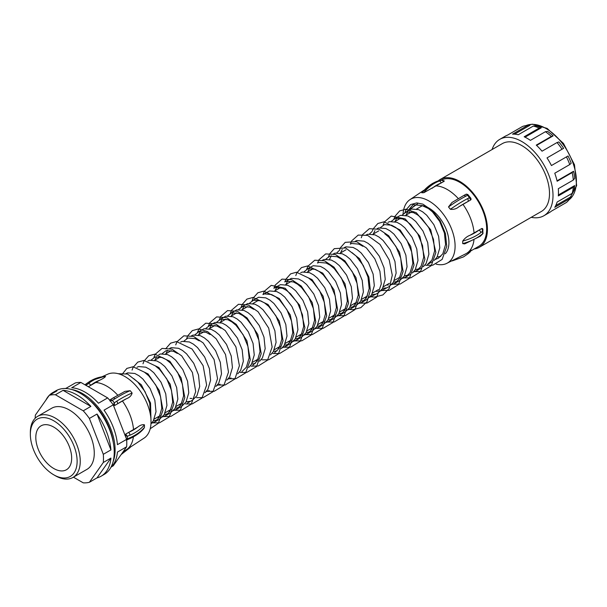 <?xml version="1.0" encoding="UTF-8"?>
<svg xmlns="http://www.w3.org/2000/svg" width="607" height="607" viewBox="0 0 607 607"><rect width="100%" height="100%" fill="white"/><g stroke="black" fill="none" stroke-linecap="round" stroke-linejoin="round"><path stroke-width="0.91" d="M547.552 131.37A42.998 24.826 60 0 1 553.129 135.869L551.285 136.446A44.099 25.464 -120 0 0 545.412 131.704L547.552 131.37M536.603 145.414L553.129 135.869M558.888 141.955A42.998 24.826 60 0 1 563.615 148.328L562.029 149.246A44.099 25.464 -120 0 0 557.044 142.531L558.888 141.955M558.387 194.968L574.677 185.56A42.998 24.826 60 0 1 573.569 191.357L572.151 193.36A44.099 25.464 -120 0 0 573.319 187.244L558.311 195.917A44.099 25.464 60 0 0 558.311 188.709L573.319 180.044A44.099 25.464 -120 0 0 572.151 172.585L557.143 181.25A44.099 25.464 60 0 0 554.752 173.223L569.768 164.558A44.099 25.464 -120 0 0 566.437 156.887L551.429 165.552A44.099 25.464 60 0 0 547.021 157.911L563.615 148.328M566.437 156.887L568.023 155.969A42.998 24.826 60 0 1 571.187 163.245L569.768 164.558M557.044 180.818L573.569 171.28A42.998 24.826 60 0 1 574.677 178.359L573.319 180.044M555.746 205.545L571.187 196.63A42.998 24.826 60 0 1 570.739 197.283L569.275 199.362A44.099 25.464 -120 0 0 569.768 198.633L571.187 196.63M569.768 198.633L554.752 207.298A44.099 25.464 60 0 0 557.143 202.025L572.151 193.36M492.095 149.519A44.099 25.464 60 0 1 499.773 139.352A44.099 25.464 60 0 1 521.823 141.537A44.099 25.464 60 0 1 550.632 180.4A44.099 25.464 60 0 1 543.88 215.743A44.099 25.464 60 0 1 531.231 217.314M543.88 215.743L549.335 212.594A44.099 25.464 60 0 0 551.429 211.13L562.029 205.007M551.429 211.13L566.437 202.465A44.099 25.464 -120 0 0 569.275 199.362M547.021 157.911L562.029 149.246M551.285 136.446L536.277 145.111A44.099 25.464 60 0 1 542.036 151.196L557.044 142.531M525.025 137.182L541.315 127.774L539.175 128.1L524.167 136.772A44.099 25.464 60 0 1 527.286 138.388A44.099 25.464 60 0 1 530.404 140.369L545.412 131.704M539.175 128.1A44.099 25.464 -120 0 0 533.303 126.059L535.738 125.831A42.998 24.826 60 0 1 541.315 127.774M514.539 134.177L529.979 125.262L527.536 125.49L512.528 134.155A44.099 25.464 60 0 1 518.287 134.724L533.303 126.059M527.536 125.49A44.099 25.464 -120 0 0 526.656 125.55A44.099 25.464 -120 0 0 522.559 126.453L507.543 135.126A44.099 25.464 60 0 0 505.229 136.203L499.773 139.352M573.319 187.244L574.677 185.56M572.151 172.585L573.569 171.28M438.254 180.848A39.144 22.596 60 0 1 440.196 179.482L502.255 143.654A39.144 22.596 60 0 1 521.823 145.589A39.144 22.596 60 0 1 547.393 180.082A39.144 22.596 60 0 1 541.398 211.448L479.34 247.277A39.144 22.596 60 0 1 474.173 248.984M440.196 179.482A39.144 22.596 60 0 1 459.765 181.417A39.144 22.596 60 0 1 485.334 215.91A39.144 22.596 60 0 1 479.34 247.277M441.077 180.249A38.036 21.958 60 0 1 459.765 182.32A38.036 21.958 60 0 1 484.614 215.842A38.036 21.958 60 0 1 478.786 246.321L466.313 253.521L446.198 263.643A36.822 21.26 60 0 1 436.092 264.128M466.176 194.187L467.671 195.219L470.766 199.893L467.906 201.547A2.208 1.495 -117.3 0 0 467.534 198.648L469.636 197.662L470.903 198.557L470.766 199.893L470.766 198.155L467.83 194.506L466.305 194.126L463.649 195.56A2.208 1.495 62.7 0 1 465.645 196.296A48.788 10.311 141.2 0 0 461.252 198.709A48.788 10.311 141.2 0 0 448.49 206.941L451.942 202.51L463.649 195.56M458.9 206.767A46.587 9.841 141.2 0 1 463.71 203.846A46.587 9.841 141.2 0 1 467.906 201.547L458.9 206.767C456.434 208.846 453.596 209.688 450.379 209.294L448.49 206.941M482.702 228.96L482.99 233.581L480.319 236.206A2.208 1.426 -127 0 0 480.744 235.22L482.626 233.748L482.626 231.13L481.852 228.467L482.702 228.96L481.852 228.467L469.97 235.288A46.587 26.898 0 0 0 478.991 230.121A2.208 1.426 53 0 1 480.744 232.701A48.788 28.165 180 0 1 462.709 241.078C464.696 238.308 467.117 236.381 469.97 235.288M480.319 236.206L464.651 243.908L462.709 243.604L462.709 241.078M403.071 214.043A36.822 21.26 60 0 1 409.452 199.999A36.822 21.26 60 0 1 429.05 201.046A36.822 21.26 60 0 1 453.429 234.613A36.822 21.26 60 0 1 446.198 263.643M445.265 253.756A28.112 16.23 60 0 0 446.714 230.774A28.112 16.23 60 0 0 429.05 208.155A28.112 16.23 60 0 0 422.055 205.583L413.109 204.627L407.616 211.024M407.122 212.564L406.66 214.757M440.712 256.435A28.112 16.23 60 0 1 439.233 256.708L437.215 256.875M422.055 205.583L428.428 208.52L432.457 211.873L439.65 221.358L444.392 232.982L445.576 244.522L442.829 253.802L438.391 258.187L435.272 259.439M402.327 214.984L406.288 211.995L413.481 212.617L417.51 214.817L421.546 218.171L428.739 227.655L433.474 239.279L434.665 250.828L431.911 260.1L427.472 264.485L432.616 261.518M434.217 260.411L437.063 257.133L439.809 247.853L438.618 236.313L433.884 224.689L426.691 215.204L422.654 211.851L418.625 209.643L411.432 209.02L404.816 212.64M407.699 211.691L406.045 215.113M391.409 221.282L395.369 218.292L402.562 218.915L406.599 221.123L410.628 224.476L417.821 233.961L422.555 245.585L423.747 257.125L421 266.405L416.561 270.79L413.443 272.042M423.307 266.708L426.144 263.43L428.891 254.158L427.707 242.61L422.965 230.986L415.772 221.502L411.743 218.148L407.707 215.948L400.514 215.326L393.905 218.937M396.788 217.989L395.134 221.411M415.385 269.478L418.944 268.977M380.498 227.587L384.459 224.598L391.644 225.22L395.681 227.42L399.717 230.774L406.91 240.258L411.645 251.882L412.836 263.43L410.082 272.702L405.643 277.088L402.524 278.347M412.388 273.013L415.234 269.736L417.98 260.456L416.789 248.916L412.054 237.291L404.861 227.807L400.825 224.453L396.796 222.245L389.603 221.623L388.002 222.344M404.474 275.775L408.033 275.275M369.58 233.885L372.076 231.54M384.77 233.725L388.799 237.079L395.992 246.563L400.726 258.187L401.917 269.728L399.171 279.008L394.732 283.393L399.876 280.419L404.315 276.033L407.062 266.761L405.878 255.213L401.136 243.589L393.943 234.105L389.914 230.751L385.877 228.551L378.685 227.928L377.091 228.649M374.959 230.592L373.305 234.014M394.732 283.393L391.614 284.645M388.412 285.047L386.507 284.956M393.556 282.08L397.115 281.58M380.695 290.95L388.958 286.724L393.404 282.338L396.151 273.059L394.96 261.518L390.225 249.894L383.032 240.41L378.996 237.056L374.967 234.848L367.774 234.234L366.173 234.947M377.501 291.352L375.589 291.261M382.645 288.378L386.204 287.877M350.247 244.143L351.711 243.506L358.904 244.12L362.94 246.328M369.784 297.248L378.047 293.022L382.486 288.636L385.233 279.364L384.049 267.816L379.307 256.192L372.114 246.708L368.085 243.354L364.048 241.154L356.855 240.531L355.262 241.252M366.582 297.65L364.678 297.559M371.727 294.683L375.285 294.183M336.839 252.793L339.328 250.448M352.022 252.626L356.059 255.979L363.252 265.464L367.986 277.088L369.177 288.636L366.423 297.908L361.984 302.294L367.129 299.327L371.575 294.941L374.322 285.669L373.13 274.121L368.396 262.497L361.203 253.013L357.166 249.659L353.137 247.451L345.944 246.837L344.344 247.55M342.211 249.5L340.557 252.922M361.984 302.294L358.866 303.553M355.672 303.955L353.76 303.864M360.816 300.981L364.375 300.488M325.921 259.09L329.882 256.108L337.075 256.723L341.111 258.931L345.14 262.285L352.333 271.769L357.068 283.393L358.259 294.941L355.512 304.213L351.074 308.599L347.955 309.851M351.074 308.599L356.218 305.625L360.657 301.239L363.403 291.967L362.22 280.419L357.477 268.795L350.285 259.31L346.256 255.957L342.219 253.756L335.026 253.134L333.433 253.855M331.301 255.797L329.639 259.219M344.753 310.253L342.849 310.162M349.898 307.286L353.456 306.785M317.499 263.051L318.971 262.406L326.156 263.028L330.193 265.229L334.229 268.582L341.422 278.067L346.157 289.691L347.348 301.239L344.594 310.511L340.155 314.896L337.037 316.156M340.155 314.896L345.3 311.93L349.746 307.544L352.492 298.272L351.301 286.724L346.567 275.1L339.374 265.616L335.337 262.262L331.308 260.054L324.115 259.439L322.514 260.153M333.835 316.558L331.93 316.467M338.987 313.584L342.545 313.091M304.092 271.693L308.053 268.711L315.245 269.326L319.282 271.534L323.311 274.888L330.504 284.372L335.239 295.996L336.43 307.544L333.683 316.816L329.244 321.202L326.126 322.454M329.244 321.202L334.389 318.227L338.827 313.842L341.574 304.57L340.39 293.022L335.648 281.398L328.455 271.913L324.426 268.56L320.39 266.359L313.197 265.737L306.581 269.349M309.471 268.4L307.81 271.822M322.924 322.856L321.02 322.765M328.068 319.889L331.627 319.388M308.364 277.831L312.4 281.185L319.593 290.67L324.328 302.294L325.519 313.842L322.765 323.114L318.326 327.499L323.47 324.533L327.909 320.147L330.663 310.875L329.472 299.327L324.737 287.703L317.544 278.218L313.508 274.865L309.479 272.657L302.286 272.042L300.685 272.755M318.326 327.499L315.208 328.759M312.006 329.161L310.101 329.07M317.158 326.187L320.716 325.693M307.415 333.804L312.559 330.83L316.998 326.445L319.745 317.173L318.554 305.625L313.819 294L306.626 284.516L302.597 281.162L298.561 278.962L291.368 278.34L284.751 281.959L286.223 281.314L293.416 281.929L297.453 284.137L301.482 287.49L308.675 296.975L313.409 308.599L314.601 320.147L311.854 329.419L307.415 333.804L304.297 335.056M287.642 281.003L285.98 284.433M301.095 335.459L299.19 335.368M306.239 332.492L309.798 331.991M296.497 340.102L301.641 337.135L306.08 332.75L308.834 323.478L307.643 311.93L302.908 300.306L295.715 290.821L291.679 287.468L287.65 285.26L280.457 284.645L273.84 288.257L275.305 287.612L282.498 288.234L286.534 290.434L290.571 293.788L297.764 303.28L302.498 314.896L303.69 326.445L300.935 335.717L296.497 340.102L293.378 341.362M276.724 287.308L275.07 290.73M290.176 341.764L288.272 341.673M295.328 338.789L298.887 338.296M285.586 346.407L290.73 343.433L295.169 339.047L297.916 329.776L296.724 318.227L291.99 306.611L284.797 297.119L280.768 293.765L276.731 291.565L269.538 290.943L262.922 294.562L264.394 293.917L271.587 294.532L275.616 296.74L279.652 300.093L286.845 309.578L291.58 321.202L292.771 332.75L290.025 342.022L285.586 346.407L282.467 347.659M279.266 348.061L277.361 347.97M284.41 345.095L287.968 344.594M249.523 303.204L253.476 300.215L260.669 300.837L264.705 303.037L268.742 306.391L275.927 315.883L280.669 327.499L281.86 339.047L279.106 348.319L274.668 352.705M281.413 348.63L284.251 345.353L287.005 336.081L285.814 324.533L281.079 312.909L273.886 303.424L269.849 300.07L265.813 297.862L258.628 297.248L252.011 300.86M273.499 351.392L277.058 350.899M238.604 309.502L242.565 306.52L249.758 307.134L253.787 309.342M270.494 354.936L273.34 351.65L276.086 342.378L274.895 330.83L270.161 319.214L262.968 309.722L258.939 306.368L254.902 304.168L247.709 303.546L241.093 307.165M243.984 306.216L242.322 309.638M257.436 360.664L255.532 360.573M227.693 315.807L231.646 312.817L238.839 313.44L242.876 315.64L246.912 319.001L254.098 328.486L258.84 340.102L260.024 351.65L257.277 360.922L252.838 365.308M259.584 361.233L262.421 357.955L265.176 348.684L263.984 337.135L259.25 325.511L252.057 316.027L248.02 312.673L243.984 310.465L236.798 309.851L230.182 313.462M233.065 312.514L231.411 315.936M251.67 363.995L255.228 363.502M216.775 322.105L220.736 319.123L227.928 319.737L231.957 321.945L235.994 325.299L243.187 334.783L247.922 346.407L249.113 357.955L246.366 367.227L241.927 371.613M248.665 367.538L251.51 364.253L254.257 354.981L253.066 343.433L248.331 331.817L241.138 322.325L237.109 318.971L233.073 316.771L225.88 316.148L219.264 319.768M222.154 318.819L220.493 322.241M205.864 328.41L209.817 325.42L217.01 326.042L221.047 328.243M237.754 373.836L240.592 370.558L243.346 361.286L242.155 349.738L237.42 338.114L230.228 328.63L226.191 325.276L222.154 323.068L214.969 322.454L208.353 326.065M211.236 325.117L209.582 328.539M231.009 377.911L227.891 379.17M194.946 334.707L198.906 331.726L206.099 332.348L210.128 334.548M226.836 380.141L229.681 376.864L232.428 367.584L231.237 356.036L226.502 344.419L219.309 334.935L215.28 331.574L211.244 329.373L204.051 328.751L197.434 332.37M200.325 331.422L198.664 334.844M220.098 384.216L216.98 385.468M184.035 341.013L187.988 338.023L195.181 338.645L199.217 340.846M215.925 386.439L218.763 383.161L221.517 373.889L220.326 362.341L215.591 350.717L208.398 341.233L204.362 337.879L200.325 335.671L193.14 335.056L191.539 335.77M209.18 390.521L206.061 391.773M205.007 392.744L207.852 389.466L210.599 380.187L209.407 368.639L204.673 357.022L197.48 347.538L193.451 344.177L189.414 341.976L182.221 341.354L180.628 342.075M191.949 398.48L190.044 398.382M162.206 353.615L166.159 350.626L173.352 351.248L177.388 353.449M187.351 403.124L192.495 400.15L196.934 395.764L199.688 386.492L198.497 374.944L193.762 363.32L186.569 353.835L182.532 350.482L178.496 348.281L171.311 347.659L169.71 348.38M167.578 350.322L165.923 353.744M181.03 404.778L179.126 404.687M186.174 401.811L189.741 401.31M151.287 359.921L155.248 356.931L162.441 357.553L166.47 359.754L170.506 363.107L177.699 372.592L182.434 384.216L183.625 395.764L180.878 405.036L176.432 409.422L173.314 410.673M176.432 409.422L181.584 406.455L186.023 402.069L188.769 392.79L187.578 381.242L182.844 369.625L175.651 360.141L171.614 356.779L167.585 354.579L160.392 353.957L158.799 354.678M156.667 356.628L155.005 360.05M170.119 411.083L168.215 410.985M175.264 408.109L178.822 407.608M155.559 366.059L159.588 369.413L166.781 378.897L171.523 390.521L172.707 402.062L169.96 411.341L165.521 415.727L170.666 412.752L175.104 408.367L177.859 399.095L176.667 387.547L171.925 375.923L164.74 366.438L160.703 363.085L156.667 360.884L149.474 360.262L147.88 360.983M165.521 415.727L162.403 416.979M159.201 417.381L157.296 417.29M164.345 414.414L167.911 413.913M144.641 372.357L148.677 375.71L155.87 385.195L160.605 396.819L161.796 408.367L159.049 417.639L154.603 422.024L159.755 419.058L164.194 414.672L166.94 405.393L165.749 393.852L161.014 382.228L153.821 372.744L149.785 369.39L145.756 367.182L138.563 366.56L136.97 367.281M154.603 422.024L151.484 423.284M153.434 420.712L156.993 420.211M150.968 423.785L153.275 420.97L156.022 411.698L154.838 400.15L150.096 388.526L142.911 379.041L138.874 375.687L134.837 373.487L127.645 372.865L126.051 373.586M133.73 378.662L137.759 382.015L144.952 391.5L149.694 403.124L150.68 416.531M101.847 376.848L107.849 374.124A36.822 21.26 60 0 1 124.996 376.59A36.822 21.26 60 0 1 148.707 407.919A36.822 21.26 60 0 1 144.595 437.768L125.77 450.128A38.036 21.958 60 0 0 133.396 436.835M144.443 427.351L143.745 428.694C140.255 432.745 135.498 436.099 129.473 438.77L129.473 438.77A2.208 1.093 66.2 0 0 129.928 437.761A48.788 28.165 0 0 0 144.443 427.351L144.443 424.832A48.788 28.165 180 0 1 129.928 435.242L127.295 436.281L127.295 438.891L129.928 437.761M137.523 427.222L128.585 432.427A46.587 26.898 0 0 0 137.523 427.222C140.202 425.12 142.508 424.323 144.443 424.832M126.461 398.7L114.632 405.506L113.213 405.066L114.306 402.805L116.719 401.189A2.208 1.032 57.8 0 1 117.5 403.852A46.587 9.841 141.2 0 1 121.977 401.144A46.587 9.841 141.2 0 1 126.461 398.7C129.519 397.585 131.408 395.703 132.114 393.048L130.224 390.696A48.788 10.311 141.2 0 0 119.518 396.007A48.788 10.311 141.2 0 0 114.822 398.837L112.341 400.362L114.306 402.805L114.632 405.506M114.822 398.837A2.208 1.032 -122.2 0 0 113.084 397.957L124.974 391.356L130.224 390.696M125.725 434.081L127.295 436.281L125.012 435.469L125.725 434.081L128.585 432.427A2.208 1.093 -113.8 0 1 129.928 435.242M109.708 400.256L112.91 398.139M65.26 388.503A45.98 26.541 60 0 1 66.117 388.26L75.314 382.949A45.98 26.541 60 0 1 80.89 382.448L107.667 397.911A45.98 26.541 60 0 1 113.243 404.846L126.628 439.354A45.98 26.541 60 0 1 126.628 446.782L113.243 465.827L111.483 466.844M71.429 389.444A45.98 26.541 60 0 1 82.582 393.602A45.98 26.541 60 0 1 113.122 461.654M126.628 446.782L117.432 452.094A45.98 26.541 60 0 1 110.846 467.466M126.628 439.354L117.432 444.665A45.98 26.541 60 0 0 104.04 410.157L113.243 404.846M107.667 397.911L98.471 403.223A45.98 26.541 60 0 0 85.079 392.16A45.98 26.541 60 0 0 71.694 387.767L80.89 382.448M113.259 442.359A44.099 25.464 -120 0 0 88.205 398.966M432.176 188.276A46.587 36.739 84.9 0 1 436.661 185.165A46.587 36.739 84.9 0 1 441.137 183.033A2.208 1.32 -110.8 0 0 439.218 181.045L441.699 180.226L444.005 181.379L423.823 192.707L421.789 192.685L432.313 183.549L437.116 181.265A2.208 1.32 69.2 0 1 437.328 181.212A48.788 38.476 84.9 0 0 432.639 183.451A48.788 38.476 84.9 0 0 421.933 192.874M409.649 211.661L409.596 212.936M417.593 203.785L410.37 208.99M86.012 385.407L88.402 383.586A48.788 38.476 -95.1 0 1 92.795 380.574A48.788 38.476 -95.1 0 1 105.557 376.454C104.821 377.44 102.886 378.692 99.738 380.21L88.311 386.735M105.557 376.454L103.668 376.621A48.788 38.476 84.9 0 0 90.906 380.748A48.788 38.476 84.9 0 0 86.513 383.753L85.139 384.906M526.656 125.55L529.19 125.315A42.998 24.826 60 0 1 529.979 125.262M482.573 228.558L482.99 229.886L482.626 231.13L480.744 232.701M482.702 233.278L482.626 233.748L482.702 233.278M481.852 234.59L482.626 233.748L481.852 234.59M468.103 252.489A2.208 1.199 51.3 0 1 467.936 253.863L463.46 256.92L452.2 260.919M444.074 180.909L441.699 180.226L437.328 181.212M436.911 181.379A2.208 1.32 69.2 0 1 437.116 181.265L440.037 180.37M467.671 195.219L467.663 194.528L467.671 195.219L465.645 196.296M470.766 250.365L469.636 252.224M471.138 250.076L470.281 251.852L467.936 253.863M439.589 180.446L441.699 180.226M470.766 198.155L471.138 199.271M53.742 468.498A25.357 14.644 60 0 1 37.171 446.153A25.357 14.644 60 0 1 41.056 425.833A25.357 14.644 60 0 1 53.742 427.093A25.357 14.644 60 0 1 70.306 449.438A25.357 14.644 60 0 1 66.421 469.757A25.357 14.644 60 0 1 53.742 468.498M73.424 477.17L83.242 482.838A48.294 27.884 60 0 0 89.381 482.284L97.021 477.876A48.294 27.884 -120 0 0 101.119 476.207L104.237 474.401A48.294 27.884 -120 0 0 111.635 435.705A48.294 27.884 -120 0 0 80.094 393.154A48.294 27.884 -120 0 0 55.943 390.764L52.824 392.562A48.294 27.884 -120 0 0 49.334 395.271M83.242 410.818L90.883 406.402A48.294 27.884 -120 0 0 76.975 394.952A48.294 27.884 -120 0 0 63.06 390.339L55.419 394.755L83.242 410.818A48.294 27.884 60 0 1 89.381 418.451L97.021 414.042A48.294 27.884 -120 0 1 110.937 449.901L103.296 454.309A48.294 27.884 60 0 1 103.296 462.496L110.937 458.08A48.294 27.884 -120 0 1 101.119 476.207M72.939 477.451L86.976 469.348A35.282 20.372 -120 0 0 92.378 441.077A35.282 20.372 -120 0 0 69.335 409.983A35.282 20.372 -120 0 0 51.694 408.238L37.657 416.341A35.282 20.372 60 0 1 55.298 418.086A35.282 20.372 60 0 1 78.349 449.18A35.282 20.372 60 0 1 72.939 477.451A35.282 20.372 60 0 1 55.298 475.706L53.742 474.803A33.074 19.098 -120 0 0 77.127 461.297A33.074 19.098 -120 0 0 53.742 420.788A33.074 19.098 -120 0 0 30.35 434.293A33.074 19.098 -120 0 0 53.735 474.803A33.074 19.098 -120 0 0 53.742 474.803M89.381 482.284L103.296 462.496M103.296 454.309L89.381 418.451M52.824 392.562A48.294 27.884 -120 0 1 56.921 390.893L49.281 395.301A48.294 27.884 60 0 1 55.419 394.755M49.281 395.301L35.365 415.089A48.294 27.884 60 0 0 35.191 418.231M97.021 477.876L110.937 458.08M110.937 449.901L97.021 414.042M90.883 406.402L63.06 390.339M49.228 395.377A48.294 27.884 -120 0 0 45.859 400.165M30.35 434.293L30.35 432.495A35.282 20.372 60 0 1 37.657 416.341M126.673 439.893L127.295 438.891L126.635 439.377M86.513 383.753A2.208 1.199 -128.7 0 0 86.111 383.905L85.003 384.823M87.142 386.06L86.285 385.566M88.402 383.586A2.208 1.199 51.3 0 1 90.731 385.339A46.587 36.739 84.9 0 1 94.927 382.463A46.587 36.739 84.9 0 1 99.738 380.21M113.084 397.957L110.535 399.512M109.973 401.037L112.341 400.362L110.042 399.793M525.905 125.634L532.331 124.162L547.097 128.38L563.486 143.434L574.488 164.732L576.65 185.681L568.82 199.976A42.998 24.826 -120 0 0 573.691 165.104A42.998 24.826 -120 0 0 545.997 128.487A42.998 24.826 -120 0 0 525.935 125.634M436.205 185.879A38.036 21.958 60 0 1 447.291 189.521A38.036 21.958 60 0 1 458.262 198.55M462.974 204.392A38.036 21.958 60 0 1 474.059 232.974M473.946 240.167A38.036 21.958 60 0 1 466.313 253.521M122.432 401.007A38.036 21.958 60 0 1 133.517 429.581M95.663 382.493A38.036 21.958 60 0 1 106.756 386.128A38.036 21.958 60 0 1 117.72 395.157M116.719 401.189A48.788 10.311 -38.8 0 1 121.408 398.359A48.788 10.311 -38.8 0 1 132.114 393.048M462.709 243.604A48.788 28.165 0 0 0 480.744 235.22M410.469 209.4A48.788 28.165 180 0 1 414.308 205.811M423.823 192.707A48.788 38.476 -95.1 0 1 434.529 183.276A48.788 38.476 -95.1 0 1 439.218 181.045M450.379 209.294A48.788 10.311 -38.8 0 1 463.141 201.061A48.788 10.311 -38.8 0 1 467.534 198.648M416.561 270.79L421.706 267.816M405.643 277.088L410.787 274.121M121.188 454.529L130.103 447.556M123.259 451.585L125.77 450.128M423.944 190.211L409.452 199.999M86.111 383.905L90.58 380.847L103.668 376.621M444.324 180.977L442.078 180.165M154.679 360.232L160.453 356.901M165.597 353.934L171.364 350.603M198.337 335.026L204.111 331.695M209.256 328.728L215.022 325.398M220.166 322.423L225.941 319.092M231.085 316.126L236.851 312.795M242.003 309.82L247.77 306.489M252.914 303.523L258.681 300.192M274.743 290.92L280.51 287.589M285.662 284.615L291.428 281.284M307.491 272.012L313.258 268.681M340.231 253.111L345.998 249.78M372.979 234.203L378.745 230.872M394.808 221.601L400.574 218.27M405.719 215.303L411.493 211.972M416.637 208.998L422.404 205.667M151.029 422.495L150.551 403.025L141.31 384.77L127.553 374.049L118.145 373.692M150.21 428.739L158.374 423.238L162.987 410.157L159.33 390.567L148.047 373.897L133.016 366.749L126.855 368.411L121.65 374.906M152.85 422.859L159.451 422.829L169.239 416.994L173.89 403.996L170.256 384.284L158.89 367.531L143.912 360.452L137.751 362.121L133.024 367.516L132.076 370.103M163.761 416.554L170.848 416.432L180.203 410.636L184.816 397.555L181.152 377.949L169.861 361.286L154.838 354.147L148.677 355.808L143.942 361.203L142.994 363.798M174.679 410.256L181.584 410.165L191.266 404.141L195.704 391.629L192.419 372.508L181.69 355.869L171.971 349.131L162.069 348.403L155.134 354.344L153.905 357.5M185.59 403.951L192.191 403.928L201.979 398.093L206.63 385.104L203.125 365.68L192.047 349.017L176.432 341.544L170.575 343.167L165.65 348.858M196.509 397.653L203.14 397.615L212.92 391.758L217.549 378.73L214.081 359.496L203.17 342.917L193.572 336.437L183.822 335.823L176.918 341.824L175.734 344.897M207.419 391.348L214.203 391.287L223.93 385.346L228.49 372.114L225.531 354.534L216.13 338.767L207.548 331.597L198.489 328.941L192.328 330.61L187.593 336.005L186.653 338.592M218.338 385.05L225.151 384.982L234.863 379.018L239.408 365.74L235.911 346.878L225.265 330.572L215.576 323.903L205.705 323.197L198.785 329.153L197.563 332.295M229.249 378.745L235.88 378.715L245.66 372.857L250.296 359.837L246.935 340.846L236.267 324.366L226.548 317.62L216.638 316.892L209.711 322.833L208.482 325.989M240.167 372.44L246.745 372.425L256.541 366.605L261.2 353.646L257.838 334.518L247.064 317.939L237.383 311.292L227.526 310.594L220.607 316.558L219.393 319.692M251.078 366.142L258.203 366.013L267.543 360.194L272.133 347.06L268.719 328.137L258.066 311.732L248.362 305.01L238.468 304.289L231.533 310.238L230.311 313.387M261.996 359.837L268.749 359.784L278.484 353.858L283.059 340.671L279.334 321.103L268.028 304.509L253.051 297.43L246.897 299.107L242.17 304.502L241.222 307.089M272.915 353.54L279.683 353.479L289.41 347.545L293.978 334.328L290.328 315.003L279.258 298.5L263.719 291.132L257.876 292.764L253.119 298.12L252.14 300.784M283.826 347.234L290.715 347.158L300.397 341.142L304.904 327.765L299.608 305.154L285.176 288.226L271.238 285.373L264.295 291.292L263.051 294.486M294.736 340.937L301.846 340.808L311.194 334.996L315.792 321.885L312.241 302.59L301.231 286.034L291.694 279.675L282.012 279.121L275.13 285.153L273.969 288.181M305.655 334.632L312.294 334.601L322.074 328.736L326.703 315.701L323.136 296.246L312.006 279.599L296.466 272.232L290.616 273.863L285.867 279.212L284.88 281.883M316.566 328.334L323.197 328.304L332.977 322.454L337.613 309.426L334.002 289.835L322.742 273.135L307.666 265.927L301.497 267.581L296.762 272.96L295.799 275.578M327.484 322.029L334.123 321.998L343.896 316.141L348.532 303.105L345.019 283.78L334.017 267.171L324.464 260.782L314.767 260.213L307.878 266.238L306.717 269.28M338.403 315.731L345.315 315.64L354.989 309.608L359.427 297.089L355.99 277.604L344.897 260.835L335.352 254.47L325.678 253.908L318.789 259.948L317.628 262.975M349.313 309.426L352.842 309.699L360.846 307.658L367.015 301.717L370.361 290.434L368.866 277.073L359.556 258.673L345.671 247.952L334.29 248.65L329.533 253.992L328.546 256.678M360.232 303.128L367 303.068L376.727 297.134L381.295 283.917L379.921 271.299L374.807 258.802L366.431 247.952L356.597 241.654L345.208 242.345L340.451 247.679L339.457 250.372M371.143 296.823L374.511 297.096L382.903 294.926L389.246 288.424L392.266 275.221L389.216 259.933L379.99 244.401L367.622 235.395L358.198 235.084L351.559 240.987L350.376 244.075M382.061 290.525L389.163 290.396L398.511 284.584L403.109 271.473L399.588 252.262L388.662 235.736L379.087 229.294L369.36 228.695L362.462 234.712L361.286 237.769M392.972 284.22L400.089 284.091L409.429 278.279L414.027 265.145L410.673 246.366L400.157 230.007L384.003 221.813L377.858 223.497L373.13 228.907L372.44 230.683M403.89 277.923L410.802 277.831L420.476 271.807L424.915 259.288L419.854 236.199L405.135 218.846L391.265 216.069L384.337 222.025L383.116 225.167M414.801 271.617L421.941 271.481L431.274 265.654L435.864 252.497L430.704 229.765L416.227 212.655L405.855 209.21L399.702 210.887L394.975 216.282L394.034 218.869M425.719 265.32L432.783 265.198L442.139 259.409L446.767 246.351L445.424 233.543L440.212 220.849L432.252 210.462L422.912 204.149L416.766 202.913L410.613 204.582L405.886 209.992L404.945 212.564M126.294 440.143L129.473 438.77M154.307 419.02L160.073 415.689M165.218 412.714L170.992 409.384M176.136 406.417L181.903 403.086M252.535 362.303L258.309 358.972M274.364 349.7L280.138 346.369M285.282 343.395L291.049 340.064M296.193 337.097L301.967 333.767M307.112 330.792L312.878 327.461M318.022 324.495L323.797 321.164M328.941 318.189L334.707 314.858M339.852 311.892L345.626 308.561M350.77 305.587L356.537 302.256M361.681 299.289L367.455 295.958M372.599 292.984L378.366 289.653M383.518 286.686L389.284 283.355M394.429 280.381L400.195 277.05M53.735 474.803L55.298 475.706"/></g></svg>

